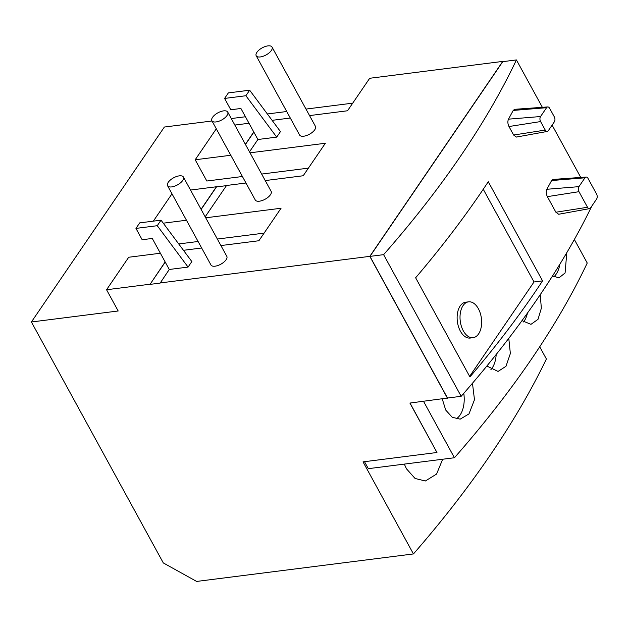 <?xml version="1.0" encoding="UTF-8"?>
<svg xmlns="http://www.w3.org/2000/svg" width="628" height="628" viewBox="0 0 628 628"><rect width="100%" height="100%" fill="white"/><g stroke="black" fill="none" stroke-linecap="round" stroke-linejoin="round"><path stroke-width="0.94" d="M527.473 313.05A24.382 14.389 -97.2 0 1 524.16 321.089A24.382 14.389 -97.2 0 1 523.524 321.96M559.862 264.215A24.382 14.389 -97.2 0 1 556.196 274.114A24.382 14.389 -97.2 0 1 553.912 276.744M496.191 354.475A24.382 14.389 -97.2 0 1 492.124 368.063A24.382 14.389 -97.2 0 1 490.876 369.664M463.786 393.309A24.382 14.389 -97.2 0 1 460.089 415.037A24.382 14.389 -97.2 0 1 456.085 418.923M245.893 95.731L249.661 90.204L228.356 92.905L224.589 98.431L245.893 95.731L276.705 137.116L257.904 139.502L249.497 151.835M224.589 98.431L230.798 109.767L240.916 108.479L257.904 139.502M245.454 144.448L253.861 132.123M245.375 144.307L253.783 131.982M249.01 123.261L234.841 125.058M216.299 128.811L195.19 159.771L230.782 155.257M157.259 225.703L161.027 220.177L139.722 222.877L135.954 228.404L157.259 225.703L188.07 267.088L169.27 269.475L160.148 283.095L150.021 284.382L165.148 261.947M135.954 228.404L142.156 239.731L152.282 238.452L169.27 269.475M201.054 209.289L216.424 186.759L190.519 190.048M171.986 193.801L153.334 221.15M163.264 223.183L186.461 220.24M201.133 209.438L216.503 186.901L226.433 185.645M256.891 52.336A9.027 4.043 -28.7 0 0 256.2 55.751A9.027 4.043 -28.7 0 0 263.14 56.261A9.027 4.043 -28.7 0 0 271.351 50.499A9.027 4.043 -28.7 0 0 272.042 47.076A9.027 4.043 -28.7 0 0 265.094 46.566A9.027 4.043 -28.7 0 0 256.891 52.336M212.57 117.318A9.027 4.043 -28.7 0 0 211.879 120.733A9.027 4.043 -28.7 0 0 218.827 121.251A9.027 4.043 -28.7 0 0 227.038 115.481A9.027 4.043 -28.7 0 0 227.721 112.067A9.027 4.043 -28.7 0 0 220.781 111.549A9.027 4.043 -28.7 0 0 212.57 117.318M168.249 182.301A9.027 4.043 -28.7 0 0 167.566 185.723A9.027 4.043 -28.7 0 0 174.506 186.233A9.027 4.043 -28.7 0 0 182.717 180.472A9.027 4.043 -28.7 0 0 183.407 177.049A9.027 4.043 -28.7 0 0 176.46 176.539A9.027 4.043 -28.7 0 0 168.249 182.301M540.221 294.689L541.352 308.222L538.008 319.33L530.966 324.346L522.001 320.633M566.794 252.668L565.082 272.984L558.92 277.89L552.577 275.873M508.782 338.335L510.36 353.533L505.972 366.305L498.059 371.431L486.849 366.038M472.468 383.253L474.478 399.73L468.975 413.915L460.175 419.151L452.246 417.29L445.699 410.045L442.269 398.953M242.416 176.507L206.824 181.021L195.19 159.771M442.685 459.241L436.562 474.077L425.368 480.985L415.077 478.473L406.465 468.794L404.314 464.108M364.499 461.682L368.322 468.669L454.429 457.749L423.539 401.331M574.353 239.496L587.235 263.022A954.56 427.417 151.3 0 1 531.524 359.028A954.56 427.417 151.3 0 1 454.429 457.749M250.03 152.816L325.367 143.263L303.206 175.754L265.228 180.574M245.98 183.015L226.551 185.48L205.175 216.817M261.664 174.066L308.403 168.139M249.661 90.204L280.473 131.59L276.705 137.116M160.069 282.953L369.806 256.357L502.761 61.403L369.688 78.28L347.527 110.771L309.549 115.591M290.293 118.033L272.097 120.341M161.027 220.177L191.838 261.562L188.07 267.088M205.717 217.798L281.054 208.245L258.893 240.744L220.915 245.556M201.659 247.997L183.462 250.305M160.376 253.233L128.709 257.252L106.556 289.744L118.182 310.986L31.4 321.991L163.311 562.939L196.643 581.434L413.436 553.943L363.031 461.87L436.962 452.498L409.903 403.058L447.693 398.011M178.721 243.947L198.095 241.49M217.351 239.048L264.09 233.121M272.042 47.076L315.437 126.346A9.027 4.043 151.3 0 1 314.754 129.768A9.027 4.043 151.3 0 1 306.543 135.53A9.027 4.043 151.3 0 1 299.595 135.02L256.2 55.751M227.721 112.067L271.123 191.336A9.027 4.043 151.3 0 1 270.433 194.751A9.027 4.043 151.3 0 1 262.221 200.52A9.027 4.043 151.3 0 1 255.282 200.01L211.879 120.733M183.407 177.049L226.802 256.318A9.027 4.043 151.3 0 1 226.111 259.741A9.027 4.043 151.3 0 1 217.908 265.503A9.027 4.043 151.3 0 1 210.961 264.992L167.566 185.723M539.719 346.797L546.391 358.988A993.323 444.765 151.3 0 1 490.209 455.159A993.323 444.765 151.3 0 1 413.436 553.943M410.029 403.043L436.962 452.498M31.4 321.991L164.355 127.037L212.021 120.992M231.277 118.551L245.446 116.753M267.363 113.974L286.729 111.517M305.985 109.076L352.724 103.149M106.556 289.744L149.943 284.241M150.021 284.382L165.227 262.088M369.806 256.357L447.505 398.293M461.164 396.307L383.614 254.654A954.56 427.417 151.3 0 0 516.42 59.927L502.761 61.654L369.955 256.389L447.505 398.034L461.164 396.307A954.56 427.417 -28.7 0 0 591.804 206.086M554.336 121.856L548.307 130.695A3.611 2.135 -97.2 0 1 547.278 131.44A3.611 2.135 -97.2 0 1 545.245 130.075L540.59 121.573A3.611 2.135 -97.2 0 1 540.551 116.533L546.58 107.694A3.611 2.135 -97.2 0 1 547.742 106.933A3.611 2.135 -97.2 0 1 549.641 108.314L554.288 116.808A3.611 2.135 -97.2 0 1 554.336 121.856M596.6 199.052L590.571 207.899A3.611 2.135 -97.2 0 1 589.543 208.637A3.611 2.135 -97.2 0 1 587.51 207.271L578.977 191.689A3.611 2.135 -97.2 0 1 578.938 186.649L584.966 177.803A3.611 2.135 -97.2 0 1 586.128 177.049A3.611 2.135 -97.2 0 1 588.028 178.431L596.553 194.013A3.611 2.135 -97.2 0 1 596.6 199.052M383.614 254.654L369.955 256.389M516.42 59.927L542.364 107.325M552.106 125.121L580.751 177.434M547.278 131.44L516.404 137.061L513.625 135.028L508.97 126.526C507.699 123.81 507.534 121.353 508.484 119.163L513.225 110.426L514.67 109.319M589.543 208.637L558.669 214.258L555.89 212.225L547.357 196.643C546.085 193.926 545.92 191.469 546.87 189.279L551.612 180.542L553.056 179.435L586.128 177.049M542.561 280.881A954.56 427.417 151.3 0 1 469.925 376.926L415.634 277.772A954.56 427.417 -28.7 0 0 488.27 181.728L542.561 280.881L534.012 281.964L469.626 376.384M483.254 189.248L534.012 281.964M473.104 337.676L470.207 338.045A18.063 10.66 -97.2 0 1 458.471 326.599A18.063 10.66 -97.2 0 1 460.183 305.962A18.063 10.66 -97.2 0 1 465.662 302.209L468.559 301.84A18.063 10.66 82.8 0 0 463.072 305.593A18.063 10.66 82.8 0 0 461.368 326.23A18.063 10.66 82.8 0 0 473.104 337.676A18.063 10.66 82.8 0 0 478.583 333.923A18.063 10.66 82.8 0 0 480.294 313.286A18.063 10.66 82.8 0 0 468.559 301.84M546.58 107.694L513.225 110.426M540.551 116.533L508.484 119.163M540.59 121.573L508.97 126.526M545.245 130.075L513.625 135.028M584.966 177.803L551.612 180.542M578.938 186.649L546.87 189.279M578.977 191.689L547.357 196.643M587.51 207.271L555.89 212.225M547.742 106.933L514.662 109.319"/></g></svg>
